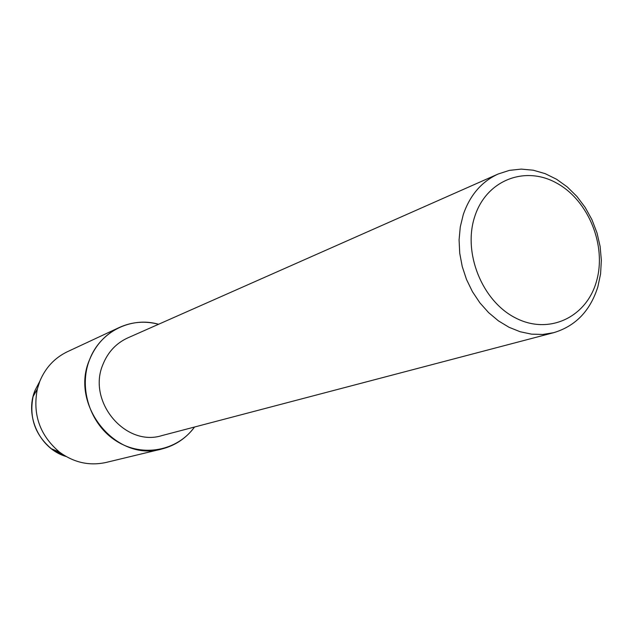 <?xml version="1.0" encoding="UTF-8"?>
<svg xmlns="http://www.w3.org/2000/svg" width="633" height="633" viewBox="0 0 633 633"><rect width="100%" height="100%" fill="white"/><g stroke="black" fill="none" stroke-linecap="round" stroke-linejoin="round"><path stroke-width="0.95" d="M35.139 390.181L33.09 396.575C29.007 417.535 35.092 434.926 51.36 448.765L66.046 456.464C39.808 448.939 24.204 415.58 35.139 390.181L39.681 381.517M553.677 332.681L161.945 435.583C125.279 447.27 86.784 401.203 103.037 364.22C108.029 351.956 116.266 343.181 127.755 337.903L498.131 174.02L509.399 170.372L521.22 169.106L533.263 170.214L545.171 173.648L556.621 179.289L567.295 186.957L576.908 196.436L585.193 207.442L591.942 219.683L596.966 232.802L600.131 246.466L601.35 260.282L600.582 273.891L597.837 286.899C590.225 310.882 575.508 326.145 553.677 332.681L542.758 334.461L531.483 334.145L520.144 331.739L509.027 327.277L498.424 320.86L488.621 312.639L479.877 302.827L472.44 291.671L466.505 279.462L462.232 266.533L459.732 253.224L459.083 239.891L460.278 226.891L463.285 214.563C469.995 195.138 481.61 181.624 498.131 174.02M194.545 427.022C177.28 450.941 142.647 457.691 116.543 441.177C90.313 424.925 78.191 388.251 89.577 359.671C100.109 331.613 131.023 316.255 158.574 324.27C145.028 320.717 131.941 321.786 119.313 327.483C105.553 334.113 95.638 344.843 89.577 359.671C69.385 405.326 116.361 462.525 161.85 448.995C175.278 445.569 186.173 438.242 194.545 427.022M596.318 281.899C586.103 317.639 548.495 335.245 515.341 317.837C482.022 300.976 462.652 252.646 474.79 216.431C486.437 179.946 525.319 165.181 557.024 183.293C588.912 200.89 607.007 246.387 596.318 281.899M161.85 448.995L106.178 462.43C89.459 466.102 73.871 462.644 59.431 452.049C39.792 435.322 32.433 414.291 37.347 388.971L39.824 381.248C45.473 367.694 54.675 357.843 67.415 351.703L119.313 327.483M51.36 448.765L59.431 452.049M33.09 396.575L37.347 388.971"/></g></svg>
